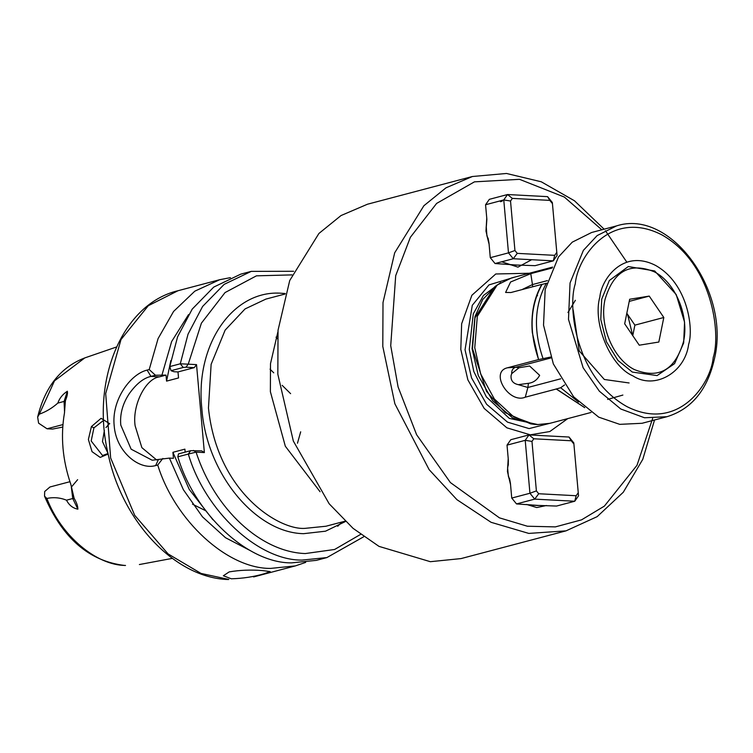 <?xml version="1.0" encoding="UTF-8"?>
<svg xmlns="http://www.w3.org/2000/svg" width="753" height="753" viewBox="0 0 753 753"><rect width="100%" height="100%" fill="white"/><g stroke="black" fill="none" stroke-linecap="round" stroke-linejoin="round"><path stroke-width="1.13" d="M523.373 289.246L517.085 290.912M536.456 295.995L537.567 295.722M591.039 412.465L549.925 423.327L537.322 424.598L534.009 424.297L513.593 416.757L494.326 398.958L480.687 373.959L474.757 347.67L477.317 316.298L497.206 284.963L511.522 277.951L552.636 267.089M552.203 267.983L530.771 273.65L510.581 282.008L505.602 292.456L510.901 292.541L541.878 284.361C533.999 297.924 530.799 313.963 532.296 332.468L538.536 359.586L507.56 367.765C489.309 371.756 508.84 404.135 525.274 397.198L556.26 389.019L584.723 407.674M518.346 384.67C513.028 383.531 510.609 380.481 511.089 375.512L511.701 373.639L519.043 367.746L529.613 366.005L539.647 375.333C537.058 380.049 533.312 382.703 528.418 383.315L518.346 384.67L527.891 387.484L528.418 383.315M564.571 384.952L560.646 387.739L556.26 389.019M546.678 283.203L541.981 284.427C530.046 306.443 528.935 331.499 538.64 359.576L538.536 359.586M538.64 359.576L550.678 357.044M584.479 407.467L556.288 388.887M282.168 385.338L290.611 393.659M300.692 431.817L297.463 443.225M529.312 273.254L495.775 273.979L471.877 295.27L461.645 323.771L460.808 349.401L467.867 379.86L484.188 408.437L506.891 427.836L530.281 434.82L549.831 431.535L567.715 418.63M508.219 458.511L507.437 471.491L510.553 484.687M526.639 504.463L536.767 507.55L546.443 505.517M486.758 218.125L485.986 231.105L489.102 244.301M501.724 261.78L517.942 267.136L531.656 259.71M270.045 369.158L273.753 372.829M500.444 201.7L502.27 201.107M566.021 530.856L461.052 558.585L430.339 561.691L378.994 546.377L353.063 528.352L329.165 503.776L293.331 441.051L277.829 374.185L278.036 330.266L289.717 280.54L318.914 233.468L341.015 215.556L367.445 204.232L472.413 176.503L445.983 187.826L423.883 205.738L394.685 252.81L383.004 302.537L382.797 346.455L394.864 403.759L429.135 469.656L456.949 499.691L491.088 522.309L528.794 533.416L566.021 530.856L597.157 516.652L623.277 492.264L642.77 459.349L654.545 419.986M205.663 510.713L192.504 504.181M508.341 475.934L509.979 481.911M487.022 235.953L488.838 243.285M109.505 423.544L105.957 427.563M104.375 430.462L102.474 441.578L107.99 453.334M103.65 420.315L93.927 427.855L91.179 440.985L102.549 455.527L108.027 453.504M345.486 521.509L325.503 531.194L303.525 533.679C255.069 532.766 206.322 472.828 201.851 408.672C194.867 344.385 233.326 289.067 282.064 293.303L285.265 293.538M62.753 427.064L52.531 429.078L47.044 428.786L38.601 423.177L37.65 417.049L39.344 414.15C45.971 411.825 52.136 408.135 57.84 403.09L64.08 401.434L64.56 412.428M292.032 274.892L256.444 275.833L225.034 292.578L201.39 323.188L188.241 364.17L196.524 364.621L204.374 452.581L196.091 452.139C214.492 509.075 260.783 552.062 305.294 553.559L334.624 549.474L360.583 534.395M193.389 450.426L196.091 452.139L188.325 454.05C204.957 510.939 258.354 560.627 302.057 560.091L326.868 557.578L316.382 560.354L291.571 562.868C247.803 563.395 194.443 513.64 177.84 456.826L188.325 454.05L190.678 450.671L201.672 450.859L204.374 452.581M156.68 459.989L141.875 447.649L135.135 425.85C132.048 405.603 145.395 378.655 159.41 376.858L166.018 375.107L166.554 381.122L178.536 377.95L178 371.944L194.246 367.652L196.524 364.621M185.153 452.129L184.89 449.146L172.908 452.308L173.444 458.313L169.425 458.106L183.365 489.714L202.482 516.85L225.514 537.717L250.956 550.961M194.246 367.652L185.963 367.21L188.241 364.17L180.278 363.803L169.783 366.57L177.586 336.836L192.203 309.116L213.739 287.091L240.772 274.139L251.257 271.372L224.149 284.38L202.604 306.462L188.034 334.172L180.278 363.803L183.252 367.464L171.044 370.692L173.971 371.728L178 371.944M46.865 498.448L44.521 496.152C62.461 538.188 89.259 561.305 124.894 565.494L125.506 565.447C96.497 565.456 61.068 535.807 46.865 498.448C53.576 497.046 60.118 497.629 66.509 500.18C69.06 505.197 72.843 508.19 77.87 509.179C77.907 506.232 76.655 502.609 74.133 498.326L70.81 484.292C62.565 460.215 60.447 436.467 64.457 413.039L65.417 400.671C67.158 396.379 67.798 393.226 67.346 391.24C62.678 394.271 59.506 398.224 57.84 403.09M44.521 496.152L44.7 491.511L49.952 486.984L69.935 481.704M171.044 370.692L169.783 366.57M337.692 526.281L341.994 521.998M166.554 381.122L170.846 360.593M166.018 375.107L155.419 375.229L150.967 376.406C143.588 378.044 136.349 383.804 129.271 393.668C122.607 403.768 119.774 414.244 120.791 425.097L131.144 449.193L152.181 460.224L169.425 458.106M212.883 519.711L189.238 489.412L172.908 452.308M177.84 456.826L178.47 453.899L190.678 450.671M185.963 367.21L183.252 367.464M109.74 423.751L101.1 418.301L91.424 426.575L88.383 439.479L92.035 451.659L100.205 457.41L108.15 454.05M188.523 314.622L171.637 341.551L161.999 374.89M159.41 376.858L150.967 376.406L147.117 370.09L149.207 369.544L155.419 375.229M147.117 370.09C130.401 374.043 111.359 400.107 114.192 425.784C116.028 451.527 139.023 470.465 155.636 465.58L157.725 465.025L162.846 458.445M305.68 562.397L295.364 565.898L270.562 568.411C227.406 568.816 174.941 520.747 157.725 465.025M149.207 369.544L158.083 338.586L173.585 311.431L194.829 291.157L219.763 279.692L230.456 277.641M262.402 570.567C250.805 569.645 239.736 570.087 229.194 571.904L223.359 575.763L231.303 578.784C242.805 578.483 253.761 576.807 264.181 573.758L270.167 571.583L262.402 570.567M573.155 309.794L579.198 350.898L604.33 379.474L629.103 382.966M683.668 342.954L684.562 322.152L676.194 294.527L654.677 270.948L628.294 266.543L609.328 280.521L601.713 299.167L600.772 319.488L606.381 341.655L617.968 360.442L632.322 372.076L657.096 375.578L674.556 363.652L683.668 342.954M683.517 341.627C689.362 315.789 675.3 282.29 654.188 271.758C629.743 261.912 613.337 271.212 604.979 299.666C599.124 325.503 613.187 359.002 634.308 369.544C658.753 379.39 675.149 370.081 683.517 341.627M639.259 345.194L658.828 342.041L663.817 317.493L649.237 296.098L629.668 299.252L624.679 323.799L639.259 345.194M649.237 296.098L629.235 301.388M663.817 317.493L634.892 325.136L626.816 313.286M632.755 335.65L634.892 325.136M626.807 313.333L627.597 314.443L632.699 335.574M666.96 416.71L642.083 423.28L619.738 424.353L598.729 417.162L573.607 396.793L553.342 363.925L543.525 325.127L545.172 289.566L558.491 256.942L572.261 242.155L591.67 232.479L616.556 225.9L597.148 235.585L583.377 250.373L570.049 282.996L568.496 319.394L583.133 367.737L599.369 391.212L620.783 409.001L644.512 417.764L666.96 416.71C691.649 409.077 707.472 389.809 714.418 358.908C730.881 291.91 670.754 208.261 616.556 225.9M688.637 344.366C693.711 329.155 688.186 283.683 655.477 265.376C622.467 248.575 601.355 279.815 599.859 296.936C592.31 323.216 610.551 366.655 633.009 375.916C654.47 390.12 685.061 372.773 688.637 344.366M507.588 467.575L508.379 476.357L509.63 478.917L510.449 483.539L511.748 498.062L529.943 493.253L525.217 440.326L507.023 445.136L508.313 459.659L508.322 464.789L507.588 467.575L508.379 476.357M538.941 505.451L556.561 506.054L574.755 501.244L534.715 499.126L516.52 503.926L538.771 505.47M531.816 505.178L538.47 505.536M531.806 504.999L530.696 504.802M516.52 503.926L511.748 498.062M507.023 445.136L510.788 439.714L528.983 434.914L569.033 437.032L573.805 442.905L578.53 495.822L574.755 501.244L576.158 495.728L538.706 493.742L534.715 499.126L529.943 493.253L536.39 490.9L531.976 441.409L525.217 440.326L528.983 434.914L533.802 438.783L571.254 440.769L569.033 437.032M573.805 442.905L578.53 495.822M576.158 495.728L577.984 493.102M531.976 441.409L533.802 438.783M571.254 440.769L573.57 443.611M538.706 493.742L536.39 490.9M486.297 227.142L486.918 235.981L488.179 238.532L488.998 243.153L490.288 257.677L508.482 252.867L503.766 199.94L485.563 204.75L486.862 219.274L486.297 227.142M517.49 265.065L535.11 265.668L553.304 260.858L513.264 258.74L495.06 263.541L517.32 265.084M486.137 227.19L486.918 235.981M510.365 264.802L517.01 265.15M510.355 264.614L509.235 264.416M485.563 204.75L489.337 199.338L507.531 194.528L547.572 196.646L552.344 202.519L557.069 255.446L553.304 260.858L554.707 255.342L517.255 253.366L513.264 258.74L508.482 252.867L514.939 250.514L510.525 201.023L503.766 199.94L507.531 194.528L512.351 198.397L549.803 200.383L547.572 196.646M495.06 263.541L490.288 257.677M552.344 202.519L557.069 255.446M512.351 198.397L510.525 201.023M556.533 252.716L554.707 255.342M517.255 253.366L514.939 250.514M549.803 200.383L552.118 203.225M622.882 395.061L607.624 399.401M519.043 367.746L515.711 367.257L507.56 367.765M525.274 397.198L527.891 387.484L560.74 378.806M550.998 357.929L515.711 367.257C512.897 368.123 511.569 370.25 511.701 373.639M560.646 387.739L578.53 402.027M547.403 280.624L532.465 284.568L532.682 286.789M546.339 283.279C534.404 305.294 533.284 330.351 542.998 358.428M530.771 273.65L532.465 284.568L522.591 289.312M530.677 423.864L505.178 412.653L486.485 391.334L472.489 348.583L475.002 317.757L494.542 286.968L497.206 284.963M533.199 424.184L512.577 417.906L492.613 400.728L478.277 375.54L472.075 348.714L474.955 316.665L482.758 299.468L496.462 285.528M538.244 424.645L509.292 418.376L486.372 396.897L473.788 371.474L469.279 349.458L473.279 313.888L483.435 295.487L500.707 282.582M553.22 422.461L529.105 428.589L507.531 422.151L486.598 404.257L471.547 377.902L465.034 349.816L472.291 305.294L488.961 284.916L514.817 277.076M652.644 418.461L637 465.298L604.386 506.11L581.532 519.862L555.347 526.893L527.364 526.225L499.437 517.848L450.407 482.579L416.607 434.707L398.083 386.929L390.722 345.683L395.702 275.654L410.366 237.299L436.627 203.414L474.446 181.85L519.523 179.327L564.326 197.051L601.826 229.797M320.072 491.737L285.331 446.237L270.374 391.682L270.496 363.69L277.866 331.979M345.128 521.17L325.908 526.243L306.217 528.239C281.057 531.524 217.288 493.639 208.459 408.041L211.132 364.311L225.138 330.125L245.064 308.928L265.903 299.092L285.123 294.018M62.941 424.588L47.044 428.786M66.509 500.18L72.749 498.533L77.87 509.179M77.634 479.67L71.337 487.106L72.749 498.533L74.133 498.326M67.346 391.24L64.08 401.434L65.417 400.671M39.344 414.15L54.489 380.849L84.788 357.91L116.489 347.001M158.394 459.612L155.636 465.58M276.031 337.137L277.339 338.69M228.818 579.443L201.032 573.428L168.07 553.907L134.702 515.316L110.644 457.984L105.693 393.584L121.007 339.537L148.303 305.709L178.019 290.724C122.334 303.817 90.558 380.331 108.074 453.711C122.08 521.49 174.95 577.871 228.018 579.528L228.818 579.443M91.424 426.575L93.927 427.855M713.223 357.496C710.888 384.105 678.086 432.636 626.788 406.535C575.979 378.081 567.395 307.44 575.273 283.796C577.607 257.197 610.41 208.666 661.699 234.767C712.517 263.211 721.101 333.861 713.223 357.496M508.529 476.32L510.412 483.162M508.397 460.93L507.748 467.528M487.078 235.934L488.961 242.777M567.96 312.514L575.358 300.306M530.714 423.864L534.009 424.297M626.816 262.129L605.412 230.719M604.141 229.185L574.454 200.769L541.256 181.784L506.505 173.472L472.413 176.503M363.755 536.738L326.868 557.578M293.632 271.278L251.257 271.372M37.65 417.049C45.001 386.844 60.711 367.135 84.788 357.91M139.38 564.543L172.333 558.378M219.763 279.692L178.019 290.724M253.62 576.93L295.364 565.898"/></g></svg>
